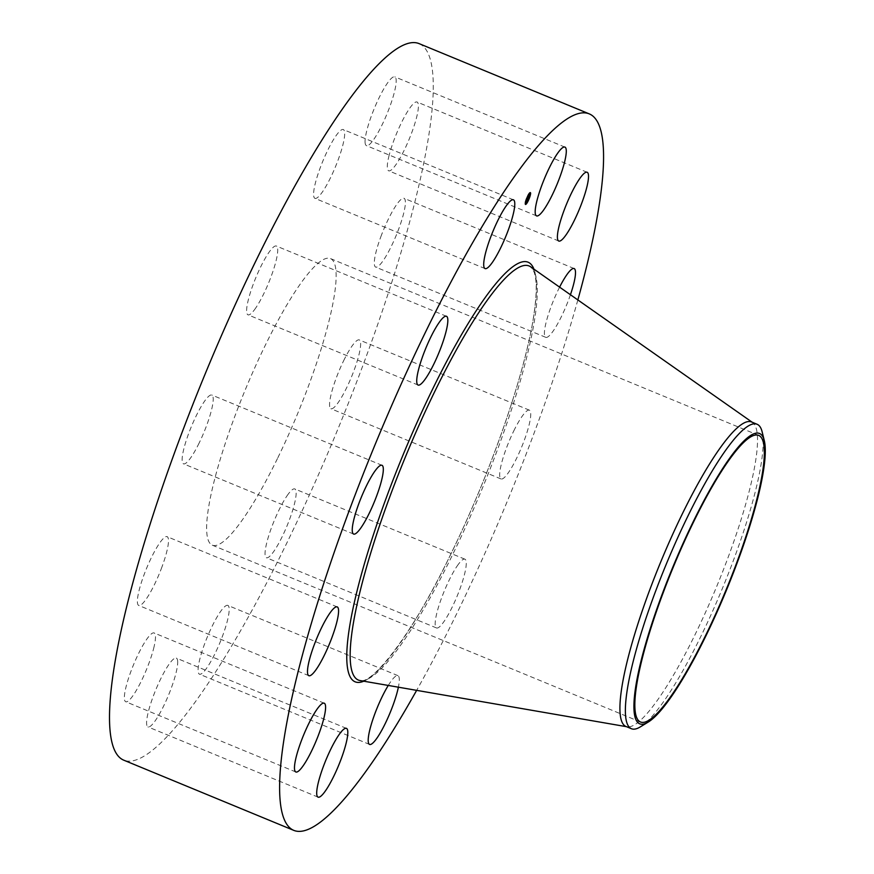 <?xml version="1.0" encoding="UTF-8"?>
<svg xmlns="http://www.w3.org/2000/svg" width="874" height="874" viewBox="0 0 874 874"><rect width="100%" height="100%" fill="white"/><g stroke="black" fill="none" stroke-linecap="round" stroke-linejoin="round"><path stroke-width="0.66" stroke-dasharray="4.37 3.28" d="M365.124 142.943A37.2 6.905 -67.6 0 1 376.65 103.012A37.2 6.905 -67.6 0 1 394.829 76.857A37.2 6.905 -67.6 0 1 396.13 79.556A37.2 6.905 -67.6 0 1 384.604 119.476A37.2 6.905 -67.6 0 1 366.424 145.63A37.2 6.905 -67.6 0 1 365.124 142.943M419.291 43.7A387.51 71.952 -67.6 0 1 286.541 543.573A387.51 71.952 -67.6 0 1 123.485 760.063M577.856 299.935A387.51 71.952 -67.6 0 1 456.654 613.821A387.51 71.952 -67.6 0 1 416.647 690.351M751.574 421.978A164.694 30.579 -67.6 0 1 752.689 422.59A164.694 30.579 -67.6 0 1 695.158 634.426A164.694 30.579 -67.6 0 1 627.084 726.786A164.694 30.579 -67.6 0 1 625.86 726.425M762.139 431.832A164.694 30.579 -67.6 0 1 755.475 490.98A164.694 30.579 -67.6 0 1 700.697 636.72A164.694 30.579 -67.6 0 1 640.292 726.906M277.451 458.555A155.004 28.776 -67.6 0 1 212.229 545.147A155.004 28.776 -67.6 0 1 265.325 345.197A155.004 28.776 -67.6 0 1 330.547 258.606A155.004 28.776 -67.6 0 1 277.451 458.555M388.701 157.047A37.2 6.905 -67.6 0 1 402.903 119.793A37.2 6.905 -67.6 0 1 417.051 102.018A37.2 6.905 -67.6 0 1 416.996 115.761A37.2 6.905 -67.6 0 1 402.794 153.026A37.2 6.905 -67.6 0 1 388.646 170.791A37.2 6.905 -67.6 0 1 388.701 157.047M380.835 236.767A37.2 6.905 -67.6 0 1 404.039 198.311A37.2 6.905 -67.6 0 1 398.85 228.638A37.2 6.905 -67.6 0 1 375.645 267.083A37.2 6.905 -67.6 0 1 380.835 236.767M343.646 360.722A37.2 6.905 -67.6 0 1 359.301 339.942A37.2 6.905 -67.6 0 1 346.552 387.925A37.2 6.905 -67.6 0 1 330.896 408.715A37.2 6.905 -67.6 0 1 343.646 360.722M287.098 495.711A37.2 6.905 -67.6 0 1 294.8 488.948A37.2 6.905 -67.6 0 1 291.566 513.715A37.2 6.905 -67.6 0 1 274.108 550.959A37.2 6.905 -67.6 0 1 266.406 557.721A37.2 6.905 -67.6 0 1 269.64 532.943A37.2 6.905 -67.6 0 1 287.098 495.711M226.333 605.551A37.2 6.905 -67.6 0 1 227.841 605.409A37.2 6.905 -67.6 0 1 221.373 639.08A37.2 6.905 -67.6 0 1 200.944 674.04A37.2 6.905 -67.6 0 1 199.436 674.182A37.2 6.905 -67.6 0 1 205.903 640.511A37.2 6.905 -67.6 0 1 226.333 605.551M177.641 660.82A37.2 6.905 -67.6 0 1 166.115 700.74A37.2 6.905 -67.6 0 1 147.946 726.895A37.2 6.905 -67.6 0 1 146.646 724.196A37.2 6.905 -67.6 0 1 158.172 684.276A37.2 6.905 -67.6 0 1 176.34 658.122A37.2 6.905 -67.6 0 1 177.641 660.82M154.075 646.705A37.2 6.905 -67.6 0 1 139.862 683.971A37.2 6.905 -67.6 0 1 125.725 701.735A37.2 6.905 -67.6 0 1 125.769 687.991A37.2 6.905 -67.6 0 1 139.982 650.737A37.2 6.905 -67.6 0 1 154.119 632.962A37.2 6.905 -67.6 0 1 154.075 646.705M161.941 566.997A37.2 6.905 -67.6 0 1 138.726 605.442A37.2 6.905 -67.6 0 1 143.915 575.125A37.2 6.905 -67.6 0 1 167.131 536.669A37.2 6.905 -67.6 0 1 161.941 566.997M199.13 443.042A37.2 6.905 -67.6 0 1 183.474 463.821A37.2 6.905 -67.6 0 1 196.213 415.827A37.2 6.905 -67.6 0 1 211.869 395.048A37.2 6.905 -67.6 0 1 199.13 443.042M255.678 308.052A37.2 6.905 -67.6 0 1 247.976 314.815A37.2 6.905 -67.6 0 1 251.199 290.048A37.2 6.905 -67.6 0 1 268.657 252.805A37.2 6.905 -67.6 0 1 276.37 246.042A37.2 6.905 -67.6 0 1 273.136 270.809A37.2 6.905 -67.6 0 1 255.678 308.052M316.443 198.212A37.2 6.905 -67.6 0 1 314.935 198.343A37.2 6.905 -67.6 0 1 321.403 164.683A37.2 6.905 -67.6 0 1 341.832 129.713A37.2 6.905 -67.6 0 1 343.329 129.581A37.2 6.905 -67.6 0 1 336.872 163.241A37.2 6.905 -67.6 0 1 316.443 198.212M570.438 294.735A37.2 6.905 -67.6 0 1 568.963 298.875A37.2 6.905 -67.6 0 1 545.758 337.331A37.2 6.905 -67.6 0 1 550.948 307.003A37.2 6.905 -67.6 0 1 559.6 287.131M513.759 430.958A37.2 6.905 -67.6 0 1 529.404 410.179A37.2 6.905 -67.6 0 1 516.665 458.173A37.2 6.905 -67.6 0 1 501.01 478.952A37.2 6.905 -67.6 0 1 513.759 430.958M457.2 565.948A37.2 6.905 -67.6 0 1 464.913 559.185A37.2 6.905 -67.6 0 1 461.68 583.952A37.2 6.905 -67.6 0 1 444.221 621.196A37.2 6.905 -67.6 0 1 436.519 627.958A37.2 6.905 -67.6 0 1 439.742 603.191A37.2 6.905 -67.6 0 1 457.2 565.948M388.274 685.434A37.2 6.905 -67.6 0 1 396.446 675.788A37.2 6.905 -67.6 0 1 397.943 675.657A37.2 6.905 -67.6 0 1 398.38 687.193M526.956 199.938L527.972 197.021L527.208 200.037M526.41 200.157L526.039 201.009L526.793 200.332M526.268 200.485L526.836 200.627M526.596 199.851L526.913 198.791L526.629 199.862M527.896 199.545L527.306 199.458L528.792 196.158L528.125 198.933L527.055 200.037L527.109 199.086M528.759 196.879L527.437 199.414L528.694 196.879M527.492 199.359L527.055 199.949L527.623 199.578M527.514 197.666L527.153 198.802L527.841 197.797M530.168 192.619A6.391 1.191 112.4 0 0 530.026 192.466A6.391 1.191 112.4 0 0 525.569 200.452A6.391 1.191 112.4 0 0 525.143 204.287A6.391 1.191 112.4 0 0 525.35 204.287M525.995 203.751A6.391 1.191 112.4 0 0 526.476 203.118M526.803 202.615A6.391 1.191 112.4 0 0 529.6 196.311A6.391 1.191 112.4 0 0 530.015 194.826M530.168 194.061A6.391 1.191 112.4 0 0 530.256 193.263M525.547 202.921A5.036 0.94 112.4 0 0 525.656 203.041A5.036 0.94 112.4 0 0 529.174 196.748A5.036 0.94 112.4 0 0 529.502 193.722A5.036 0.94 112.4 0 0 529.152 193.831M528.726 194.29A5.036 0.94 112.4 0 0 525.995 200.004A5.036 0.94 112.4 0 0 525.503 202.08M530.704 266.865A223.963 41.581 -67.6 0 1 452.47 554.935A223.963 41.581 -67.6 0 1 359.902 680.529C371.8 685.5 413.336 632.984 450.405 554.924C489.112 476.385 523.843 377.513 533.129 319.644C536.865 296.537 537.193 280.685 534.112 272.087L530.704 266.865M533.927 269.116A226.989 42.149 -67.6 0 1 450.372 555.121A226.989 42.149 -67.6 0 1 363.77 681.196M564.932 147.105L394.829 76.857M536.538 215.878L366.424 145.63M627.084 726.786L626.45 726.676M640.434 721.968L212.229 545.147M758.752 435.427L330.547 258.606M295.838 771.982L125.725 701.735M324.232 703.209L154.119 632.962M574.152 268.558L404.039 198.311M545.758 337.331L375.645 267.083M308.839 675.689L138.726 605.442M337.233 606.917L167.131 536.669M529.404 410.179L359.301 339.942M501.01 478.952L330.896 408.715M353.588 534.058L183.474 463.821M381.982 465.285L211.869 395.048M464.913 559.185L294.8 488.948M436.519 627.958L266.406 557.721M418.078 385.052L247.976 314.815M446.472 316.279L276.37 246.042M397.943 675.657L227.841 605.409M369.549 744.419L199.436 674.182M485.048 268.591L314.935 198.343M513.442 199.818L343.329 129.581M318.06 797.143L147.946 726.895M346.454 728.37L176.34 658.122M587.153 172.265L417.051 102.018M558.759 241.038L388.646 170.791"/><path stroke-width="1.31" d="M535.238 213.18A37.2 6.905 -67.6 0 1 546.763 173.26A37.2 6.905 -67.6 0 1 564.932 147.105A37.2 6.905 -67.6 0 1 566.232 149.804A37.2 6.905 -67.6 0 1 554.706 189.724A37.2 6.905 -67.6 0 1 536.538 215.878A37.2 6.905 -67.6 0 1 535.238 213.18M416.647 690.351A387.51 71.952 -67.6 0 1 293.598 830.3L123.485 760.063A387.51 71.952 -67.6 0 1 256.235 260.179A387.51 71.952 -67.6 0 1 419.291 43.7L589.393 113.937A387.51 71.952 -67.6 0 1 577.856 299.935M293.598 830.3A387.51 71.952 -67.6 0 1 426.337 330.427A387.51 71.952 -67.6 0 1 589.393 113.937M648.137 722.121L640.292 726.906A164.694 30.579 -67.6 0 1 631.399 728.719L625.86 726.425A164.694 30.579 -67.6 0 1 682.277 513.978A164.694 30.579 -67.6 0 1 751.574 421.978L757.113 424.272A164.694 30.579 -67.6 0 1 762.139 431.832L764.324 440.758A157.036 29.159 -67.6 0 1 757.966 497.153A157.036 29.159 -67.6 0 1 648.137 722.121A157.036 29.159 -67.6 0 1 641.221 660.231A157.036 29.159 -67.6 0 1 709.524 490.5A157.036 29.159 -67.6 0 1 764.324 440.758M631.399 728.719A164.694 30.579 -67.6 0 1 633.038 662.011A164.694 30.579 -67.6 0 1 687.816 516.272A164.694 30.579 -67.6 0 1 757.113 424.272M705.657 635.376A155.004 28.776 -67.6 0 1 640.434 721.968A155.004 28.776 -67.6 0 1 693.53 522.018A155.004 28.776 -67.6 0 1 758.752 435.427A155.004 28.776 -67.6 0 1 705.657 635.376M324.188 716.953A37.2 6.905 -67.6 0 1 309.975 754.207A37.2 6.905 -67.6 0 1 295.838 771.982A37.2 6.905 -67.6 0 1 295.882 758.239A37.2 6.905 -67.6 0 1 310.095 720.974A37.2 6.905 -67.6 0 1 324.232 703.209A37.2 6.905 -67.6 0 1 324.188 716.953M559.6 287.131A37.2 6.905 -67.6 0 1 574.152 268.558A37.2 6.905 -67.6 0 1 570.438 294.735M332.044 637.233A37.2 6.905 -67.6 0 1 308.839 675.689A37.2 6.905 -67.6 0 1 314.028 645.362A37.2 6.905 -67.6 0 1 337.233 606.917A37.2 6.905 -67.6 0 1 332.044 637.233M369.232 513.278A37.2 6.905 -67.6 0 1 353.588 534.058A37.2 6.905 -67.6 0 1 366.326 486.075A37.2 6.905 -67.6 0 1 381.982 465.285A37.2 6.905 -67.6 0 1 369.232 513.278M425.791 378.289A37.2 6.905 -67.6 0 1 418.078 385.052A37.2 6.905 -67.6 0 1 421.312 360.285A37.2 6.905 -67.6 0 1 438.77 323.041A37.2 6.905 -67.6 0 1 446.472 316.279A37.2 6.905 -67.6 0 1 443.249 341.057A37.2 6.905 -67.6 0 1 425.791 378.289M398.38 687.193A37.2 6.905 -67.6 0 1 385.838 722.317A37.2 6.905 -67.6 0 1 371.057 744.287A37.2 6.905 -67.6 0 1 369.549 744.419A37.2 6.905 -67.6 0 1 372.062 721.869A37.2 6.905 -67.6 0 1 388.274 685.434M486.545 268.449A37.2 6.905 -67.6 0 1 485.048 268.591A37.2 6.905 -67.6 0 1 491.516 234.92A37.2 6.905 -67.6 0 1 511.946 199.96A37.2 6.905 -67.6 0 1 513.442 199.818A37.2 6.905 -67.6 0 1 506.975 233.489A37.2 6.905 -67.6 0 1 486.545 268.449M347.754 731.057A37.2 6.905 -67.6 0 1 336.228 770.988A37.2 6.905 -67.6 0 1 318.06 797.143A37.2 6.905 -67.6 0 1 316.759 794.444A37.2 6.905 -67.6 0 1 328.285 754.524A37.2 6.905 -67.6 0 1 346.454 728.37A37.2 6.905 -67.6 0 1 347.754 731.057M558.803 227.295A37.2 6.905 -67.6 0 1 573.016 190.029A37.2 6.905 -67.6 0 1 587.153 172.265A37.2 6.905 -67.6 0 1 587.11 186.009A37.2 6.905 -67.6 0 1 572.896 223.263A37.2 6.905 -67.6 0 1 558.759 241.038A37.2 6.905 -67.6 0 1 558.803 227.295M525.919 200.594A6.391 1.191 -67.6 0 1 530.376 192.619A6.391 1.191 -67.6 0 1 529.961 196.453A6.391 1.191 -67.6 0 1 525.493 204.44A6.391 1.191 -67.6 0 1 525.919 200.594M526.345 200.157A5.036 0.94 -67.6 0 1 529.863 193.864A5.036 0.94 -67.6 0 1 529.524 196.89A5.036 0.94 -67.6 0 1 526.017 203.183A5.036 0.94 -67.6 0 1 526.345 200.157M527.426 200.146L529.141 196.311L527.426 200.146M527.426 200.037L527.776 199.25L527.437 200.048M527.874 199.48L529.141 196.169L527.667 199.48M526.41 201.206L528.322 197.163L526.41 201.206M526.443 201.02L526.782 200.222L526.443 201.02M527.514 198.901L528.355 196.978L527.514 198.901M525.35 204.287A6.391 1.191 112.4 0 0 525.995 203.751M530.015 194.826A6.391 1.191 112.4 0 0 530.168 194.061L529.972 193.984M530.256 193.263A6.391 1.191 112.4 0 0 530.168 192.619M525.503 202.08A5.036 0.94 112.4 0 0 525.547 202.921M626.45 726.676L359.902 680.529A223.963 41.581 -67.6 0 1 434.946 391.137A223.963 41.581 -67.6 0 1 530.704 266.865L752.164 422.218M363.77 681.196A226.989 42.149 -67.6 0 1 432.619 389.116A226.989 42.149 -67.6 0 1 533.927 269.116"/></g></svg>
